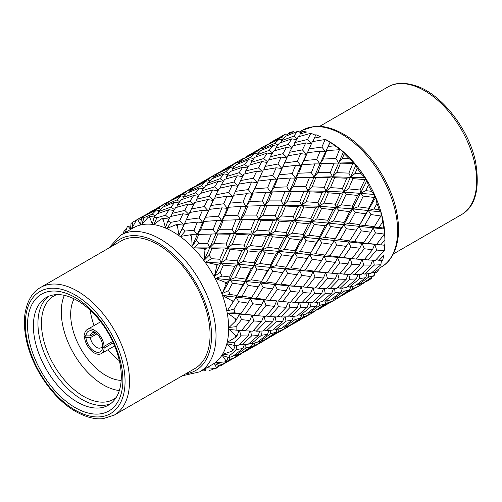 <?xml version="1.0" encoding="UTF-8"?>
<svg xmlns="http://www.w3.org/2000/svg" width="502" height="502" viewBox="0 0 502 502"><rect width="100%" height="100%" fill="white"/><g stroke="black" fill="none" stroke-linecap="round" stroke-linejoin="round"><path stroke-width="0.75" d="M286.523 326.714L286.41 327.837L291.072 324.989L291.317 324.399M291.863 324.104L291.449 324.311M291.806 324.072L292.233 324.317L295.885 322.384L308.404 314.98L309.1 313.217M311.039 312.558L310.926 313.681L303.942 317.691M307.864 312.777L308.893 313.286L314.164 311.334L325.152 303.892L326.256 300.955M327.944 300.591L327.888 302.951L316.762 310.154L316.335 309.916M323.263 300.535L324.913 301.225L330.667 299.914L341.096 291.875L342.489 288.06M343.92 287.903L344.083 291.26L333.472 299.092L332.449 298.583M337.865 287.483L340.143 288.267L346.355 287.583L356.345 278.911L357.97 274.456M359.125 274.418L359.614 278.585L349.43 287.069L347.786 286.378M351.588 273.734L354.525 274.506L361.34 274.318L370.777 265.125L372.584 260.193M373.394 260.218L374.291 265.094L364.697 274.092L362.413 273.308M379.073 260.337L382.599 260.293A84.204 48.612 -120 0 0 383.773 255.487L379.073 260.337L376.149 259.559M364.552 259.321L368.135 259.98L375.458 260.281L384.3 250.649L384.683 244.712M310.926 313.681L315.632 310.807L315.883 310.211M320.445 308.203L332.945 300.811L333.642 299.035M335.568 298.389L335.455 299.525L328.509 303.509M333.472 299.092L338.693 297.171L349.674 289.736L350.779 286.799M352.479 286.429L352.429 288.788L341.278 295.998L340.852 295.76M349.43 287.069L355.196 285.751L365.688 277.681L367.069 273.866M368.481 273.709L368.65 277.079L358.026 284.916L357.004 284.408M373.984 272.893L376.964 272.279A84.204 48.612 -120 0 0 379.236 268.595L373.984 272.893L372.333 272.203M364.697 274.092L370.928 273.389L380.867 264.755L381.501 260.318M335.455 299.525L340.155 296.644L340.406 296.054M340.902 295.785L340.519 295.979M341.278 295.998L357.531 286.617L358.221 284.854M360.135 284.201L360.022 285.337L353.082 289.321M365.826 281.829L368.33 280.536A84.204 48.612 -120 0 0 371.574 278.183L365.826 281.829L365.4 281.584M358.026 284.916L363.266 282.984L374.197 275.579L374.887 272.718M125.211 232.545L127.119 227.205A84.204 48.612 60 0 1 128.041 226.195L130.84 226.063M128.041 226.195L130.564 229.408L131.028 223.465A84.204 48.612 60 0 1 133.017 222.022L131.687 228.592L136.488 220.064A84.204 48.612 60 0 1 137.705 219.518L138.483 218.979L141.357 219.399M141.897 217.918L140.861 217.448L145.643 214.85L146.277 214.931M160.64 209.309L158.557 208.167L162.999 204.829L149.395 212.515L146.822 214.166L146.816 214.655M137.705 219.518L140.535 224.651L141.526 218.226A84.204 48.612 60 0 1 143.999 217.686L141.928 224.344L148.19 217.215A84.204 48.612 60 0 1 149.627 217.178L150.299 216.387L154.29 217.084M155.149 215.923L152.332 214.103L156.386 210.062L144.52 215.822L141.526 218.226M156.386 210.062L159.492 210.583M174.363 209.566L170.987 207.044L174.815 202.231L162.579 207.282L158.632 211.574L158.406 213.344M162.999 204.829L164.876 205.105M179.672 201.76L176.855 199.947L180.971 195.868L169.042 201.66L164.706 205.255L164.631 206.397M166.419 203.756L165.39 203.291L170.222 200.656L170.862 200.737M185.219 195.115L183.142 193.973L187.528 190.666L174.884 197.788L171.358 200.003L171.351 200.493M149.627 217.178L152.388 224.049L154.064 217.397A84.204 48.612 60 0 1 156.875 217.786L153.976 224.268L161.537 218.834A84.204 48.612 60 0 1 163.119 219.299L163.721 218.257L168.898 219.136M169.287 218.414L165.534 215.22L169.099 209.698L156.655 213.977L154.064 217.397M169.099 209.698L173.774 210.539M188.783 214.254L184.767 210.376L188.237 204.101L175.556 207.677L172.054 213.444L171.264 216.368M174.815 202.231L178.812 202.927M193.81 204.245L190.057 201.057L193.678 195.504L181.178 199.821L177.413 204.891L176.949 207.263M180.971 195.868L184.065 196.389M198.943 195.372L195.567 192.85L199.344 188.068L187.164 193.088L183.174 197.405L182.941 199.181M187.528 190.666L189.411 190.948M204.201 187.61L201.377 185.79L205.5 181.705L193.559 187.503L189.273 191.074L189.198 192.216M190.942 189.599L189.907 189.135L194.757 186.493L195.397 186.575M209.761 180.933L207.696 179.798L212.108 176.472L199.413 183.625L195.874 185.847L195.868 186.336M163.119 219.299L165.453 227.626L167.913 221.018A84.204 48.612 60 0 1 170.893 222.323L167.128 228.36L175.763 224.827A84.204 48.612 60 0 1 177.388 225.762L177.965 224.488L183.807 225.197L179.697 220.723L183.035 213.777L188.608 214.636M183.035 213.777L170.272 216.607L167.913 221.018M177.388 225.762L178.95 235.187L184.579 223.547L182.257 228.887A84.204 48.612 60 0 1 185.238 231.02L180.632 236.392L190.032 234.836A84.204 48.612 60 0 1 191.613 236.197L192.216 234.71L197.211 234.81L202.783 222.505L203.963 221.457L200.549 229.897L197.211 234.81L194.004 230.305L197.386 222.06L202.783 222.505L199.112 217.975L202.482 210.332L189.618 212.497L184.529 223.635M188.237 204.101L193.421 204.979M202.482 210.332L208.336 211.035L204.226 206.567L207.615 199.583L194.795 202.444L191.35 208.97L190.139 212.402M193.678 195.504L198.346 196.338M213.369 200.06L209.353 196.182L212.766 189.938L200.141 193.49L196.589 199.275L195.793 202.206M199.344 188.068L203.341 188.771M218.332 190.095L214.574 186.901L218.207 181.341L205.694 185.665L201.98 190.71L201.522 193.075M205.5 181.705L208.594 182.213M223.49 181.184L220.121 178.674L223.923 173.88L211.712 178.919L207.69 183.249L207.458 185.025M212.108 176.472L213.984 176.76M228.761 173.447L225.925 171.615L230.016 167.549L218.119 173.328L213.846 176.886L213.77 178.028M215.502 175.43L214.454 174.96L219.274 172.337L219.907 172.418M227.895 167.185L220.409 171.684L220.403 172.173M178.95 235.187L182.257 228.887M202.783 222.505L209.102 209.384L205.707 217.259L202.783 222.505M207.615 199.583L213.187 200.442M191.613 236.197L192.103 246.281L197.211 234.81L198.748 234.396L196.276 240.54A84.204 48.612 60 0 1 199.087 243.388L193.69 247.888L203.523 248.289A84.204 48.612 60 0 1 204.96 249.996L205.638 248.333L209.836 247.63L227.362 208.317L223.691 203.781L227.011 196.169L214.203 198.303L209.102 209.384L221.966 207.872L227.362 208.317L228.548 207.263L225.091 215.728L221.74 220.654L223.271 220.234L219.644 229.27L215.891 233.806L217.742 234.039L213.971 243.52L209.836 247.63L207.621 243.407L211.323 234.076L215.891 233.806L213.174 229.401L216.732 220.554L221.74 220.654L218.533 216.149L221.966 207.872M212.766 189.938L217.95 190.823M227.011 196.169L232.853 196.878L228.743 192.41L232.144 185.42L219.318 188.288L215.916 194.789L214.712 198.215M218.207 181.341L222.875 182.163M237.91 185.872L233.907 182.013L237.339 175.75L224.683 179.314L221.106 185.125L220.309 188.049M223.923 173.88L227.921 174.596M242.899 175.938L239.128 172.726L242.723 167.185L230.255 171.489L226.553 176.522L226.088 178.894M230.016 167.549L233.116 168.063M248.007 167.028L244.637 164.518L248.484 159.699L236.229 164.763L232.219 169.086L231.993 170.856M234.283 166.777L232.213 165.641L236.668 162.297L238.538 162.573M253.334 159.241L250.511 157.421L254.558 153.38L242.698 159.134L238.375 162.73L238.293 163.865M240.075 161.236L239.04 160.765L243.815 158.168L244.443 158.249M258.812 152.621L256.742 151.485L261.191 148.134L248.471 155.3L244.995 157.49L244.989 157.979M192.103 246.281L196.276 240.54M227.362 208.317L233.625 195.228L230.274 203.078L227.362 208.317M232.144 185.42L237.722 186.267M204.96 249.996L204.157 260.274L209.836 247.63L211.944 248.521L209.152 255.298A84.204 48.612 60 0 1 211.624 258.693L205.55 262.188L215.446 264.403A84.204 48.612 60 0 1 216.663 266.349L217.448 264.573L220.943 262.904L227.845 247.957L230.167 249.513L225.787 259.76L220.943 262.904L219.763 259.264L224.03 249.117L227.845 247.957L226.145 243.985L230.154 234.183L234.365 233.468L232.15 229.251L235.902 219.882L240.471 219.619L237.76 215.207L241.261 206.391L246.256 206.498L243.05 201.992L246.501 193.709L251.916 194.136L248.245 189.612L251.59 181.981L238.751 184.127L233.599 195.265M237.339 175.75L242.522 176.654M251.59 181.981L257.4 182.709L253.29 178.235L256.66 171.264L243.872 174.119L240.489 180.601L239.278 184.033M242.723 167.185L247.398 168.013M262.427 171.709L258.423 167.856L261.906 161.569L249.199 165.158L245.641 170.956L244.85 173.88M248.484 159.699L252.475 160.402M267.472 161.732L263.713 158.532L267.265 153.016L254.834 157.295L251.082 162.359L250.611 164.731M254.558 153.38L257.664 153.901M272.542 152.878L269.166 150.362L273.006 145.542L260.758 150.6L256.804 154.892L256.578 156.662M261.191 148.134L263.061 148.416M277.863 145.072L275.046 143.258L279.143 139.186L267.227 144.971L262.891 148.573L262.816 149.715M204.157 260.274L209.152 255.298M264.61 147.067L263.581 146.603L268.401 143.974L269.034 144.055M283.385 138.439L281.308 137.297L285.713 133.978L273.063 141.106L269.549 143.315L269.543 143.804M193.69 247.888L227.845 247.957L234.365 233.468L236.467 234.359L232.351 244.311L227.845 247.957L245.472 248.741L247.938 250.95L243.093 261.504L237.948 264.127L240.514 266.97L235.306 277.656L229.897 279.739L229.709 276.953L234.773 266.311L237.948 264.127L237.27 260.877L241.964 250.416L245.472 248.741L244.286 245.108L248.615 234.923L252.424 233.763L254.752 235.319L250.322 245.591L245.472 248.741L252.424 233.763L250.73 229.79L254.683 220.02L258.881 219.311L260.99 220.209L256.917 230.129L252.424 233.763L258.881 219.311L256.666 215.094L260.438 205.72L266.876 205.669L263.029 215.201L258.881 219.311L265.031 205.437L262.314 201.038L265.84 192.203L270.798 192.329L272.348 191.908L268.783 200.9L265.031 205.437L270.798 192.329L267.597 187.811L271.017 179.553L276.439 179.98L277.606 178.932L274.142 187.409L270.798 192.329L276.439 179.98L272.768 175.455L276.15 167.8L281.986 168.515L277.876 164.041L281.202 157.095L286.78 157.954M208.612 234.114L234.365 233.468L240.471 219.619L242.328 219.845L238.513 229.358L234.365 233.468L269.988 234.585L272.46 236.793L267.66 247.323L262.533 249.933L265.1 252.782L259.841 263.494L254.426 265.577L257.005 269.028L251.245 279.852L245.616 281.384L248.176 285.412L241.977 296.186L236.172 297.165L242.93 284.653L245.616 281.384L245.905 279.106L251.483 268.319L254.426 265.577L254.238 262.797L259.358 252.117L262.533 249.933L261.856 246.683L266.493 236.254L269.988 234.585L268.802 230.945L273.144 220.761L276.985 219.587L279.3 221.137L274.839 231.435L269.988 234.585L276.985 219.587L275.284 215.622L279.263 205.826L283.423 205.142L285.544 206.033L281.49 215.942L276.985 219.587L283.423 205.142L281.22 200.913L284.954 191.563L289.547 191.281L291.392 191.513L287.558 201.038L283.423 205.142L289.547 191.281L286.83 186.882L290.401 178.022L295.389 178.128L296.927 177.714L293.306 186.744L289.547 191.281L295.389 178.128L292.183 173.623L295.559 165.384L300.962 165.823L302.135 164.775L298.721 173.215L295.389 178.128L300.962 165.823L297.291 161.293L300.673 153.643L306.527 154.346L302.411 149.878L305.787 142.901L311.359 143.773M233.01 219.932L240.471 219.619L246.256 206.498L247.787 206.077L244.21 215.088L240.471 219.619L258.881 219.311L294.536 220.416L297.015 222.624L292.233 233.135L287.088 235.758L289.641 238.601L284.358 249.337L278.943 251.42L281.528 254.878L275.818 265.671L270.202 267.196L272.762 271.218L266.512 282.017L260.701 283.002L263.155 287.558L256.34 298.288L250.404 298.728L252.707 303.754L245.409 314.258L239.404 314.17L240.897 313.675L248.019 303.089L250.404 298.728L251.54 297.604L260.701 283.002L267.51 270.465L270.202 267.196L270.49 264.912L276.012 254.156L278.943 251.42L278.754 248.641L283.887 237.954L287.088 235.758L286.41 232.514L291.072 222.066L294.536 220.416L293.356 216.764L297.661 206.604L301.501 205.425L303.817 206.981L299.374 217.272L294.536 220.416L301.501 205.425L299.801 201.465L303.823 191.651L308.008 190.948L310.129 191.839L306.019 201.779L301.501 205.425L308.008 190.948L305.8 186.719L309.496 177.394L315.921 177.357L312.144 186.844L308.008 190.948L314.07 177.124L311.353 172.719L314.923 163.865L319.931 163.959L321.456 163.545L317.829 172.588L314.07 177.124L319.931 163.959L316.724 159.46L320.144 151.19L325.522 151.642L326.714 150.594L323.275 159.04L319.931 163.959L330.096 142.079L325.196 139.487L312.369 141.633L303.892 160.571L300.962 165.823L307.293 152.696L320.144 151.19M246.256 206.498L251.916 194.136L253.09 193.088L249.607 201.578L246.256 206.498M251.916 194.136L258.179 181.053L254.847 188.89L251.916 194.136M256.66 171.264L262.239 172.111M276.15 167.8L263.268 169.971L258.059 181.285M261.906 161.569L267.083 162.453M281.202 157.095L268.451 159.925L265.018 166.444L263.801 169.877M267.265 153.016L271.94 153.85M286.962 157.559L282.946 153.694L286.429 147.412L273.728 150.995L270.227 156.762L269.436 159.686M273.006 145.542L277.004 146.239M292.001 147.557L288.248 144.369L291.85 138.822L279.369 143.133L275.598 148.209L275.127 150.575M216.663 266.349L214.392 276.345L220.943 262.904L223.415 265.112L220.133 272.316A84.204 48.612 60 0 1 222.122 276.056L215.515 278.459L225.109 282.237A84.204 48.612 60 0 1 226.032 284.314L226.967 282.469L229.897 279.739L245.472 248.741L262.533 249.933L269.988 234.585L287.088 235.758L294.536 220.416L311.61 221.602L314.164 224.444L308.893 235.174L303.49 237.251L306.082 240.709L300.391 251.483L294.756 253.014L297.309 257.043L291.028 267.867L285.218 268.846L287.671 273.402L280.907 284.107L274.989 284.534L277.292 289.56L269.944 300.096L263.933 300.008L266.01 305.448L258.066 315.739L253.686 315.287M214.392 276.345L220.133 272.316M279.143 139.186L282.237 139.707M297.115 138.703L293.733 136.174L297.529 131.386L285.337 136.412L281.358 140.717L281.126 142.493M287.439 134.398L293.645 131.618A84.204 48.612 -120 0 0 289.616 132.503L287.439 134.398L287.364 135.54M285.713 133.978L287.47 134.367M276.439 179.98L282.758 166.859L279.369 174.727L276.439 179.98M300.673 153.643L287.797 155.815L282.676 167.022M286.429 147.412L291.612 148.291M305.787 142.901L292.986 145.756L289.535 152.288L288.317 155.72M226.032 284.314L222.229 293.563L229.897 279.739L232.482 283.191L228.579 290.589A84.204 48.612 60 0 1 229.979 294.467L223.02 295.753L231.955 300.754A84.204 48.612 60 0 1 232.526 302.844L245.616 281.384L262.533 249.933L278.943 251.42L287.088 235.758L303.49 237.251L303.308 234.459L308.404 223.798L311.61 221.602L310.926 218.364L315.632 207.884L319.121 206.222L321.594 208.43L316.762 218.972L311.61 221.602L319.121 206.222L317.942 202.576L322.202 192.435L326.024 191.268L328.346 192.824L323.959 203.078L319.121 206.222L326.024 191.268L324.33 187.302L328.346 177.488L332.55 176.779L334.658 177.67L330.536 187.622L326.024 191.268L332.55 176.779L330.341 172.562L334.081 163.2L338.63 162.943L340.494 163.175L336.698 172.669L332.55 176.779L343.468 151.98L335.022 145.793A84.204 48.612 -120 0 0 330.172 142.311L325.522 151.642L321.857 147.105L325.196 139.487M222.229 293.563L228.579 290.589M291.85 138.822L296.519 139.663M311.535 143.39L307.513 139.506L310.945 133.256L298.307 136.814L294.781 142.587L293.984 145.517M300.146 134.034L306.615 132.013A84.204 48.612 -120 0 0 302.041 131.373L300.146 134.034L299.681 136.4M297.529 131.386L301.118 132.647M231.987 303.729L236.172 297.165L238.626 301.721L234.007 309.069A84.204 48.612 60 0 1 234.729 312.846L227.613 313.066L235.576 318.889A84.204 48.612 60 0 1 235.771 320.866L239.404 314.17L241.487 319.611L236.097 326.67A84.204 48.612 60 0 1 236.097 330.14L229.037 329.387L235.771 335.574A84.204 48.612 60 0 1 235.576 337.325L237.069 335.65L239.128 330.398M232.526 302.844L227.211 310.933L234.007 309.069M314.083 138.113L320.678 136.833A84.204 48.612 -120 0 0 315.827 134.712L312.878 141.539M310.945 133.256L315.52 135.302M256.622 289.39L270.202 267.196L278.943 251.42L294.756 253.014L295.038 250.743L300.591 239.969L303.49 237.251L311.61 221.602L328.076 223.057L330.667 226.509L324.913 237.32L319.278 238.858L321.826 242.886L315.563 253.698L309.765 254.677L312.225 259.233L305.48 269.919L299.543 270.358L301.84 275.385L294.461 285.939L288.449 285.851L290.532 291.298L282.632 301.558L278.164 301.093M235.771 320.866L229.037 327.436L236.097 326.67M236.097 330.14L241.487 330.573L249.751 320.546L252.035 315.143L253.855 320.935L245.409 330.837L241.832 330.172M227.613 313.066L253.855 315.294L261.592 304.921L263.933 300.008L265.426 299.518L272.599 288.901L274.989 284.534L276.125 283.404L285.218 268.846L292.038 256.302L294.756 253.014L303.49 237.251L319.278 238.858L319.561 236.586L325.152 225.787L328.076 223.057L327.888 220.265L332.945 209.629L336.133 207.445L338.693 210.288L333.472 220.98L328.076 223.057L336.133 207.445L335.455 204.201L340.155 193.728L343.663 192.053L346.129 194.261L341.278 204.816L336.133 207.445L343.663 192.053L342.477 188.413L346.788 178.241L350.591 177.087L352.919 178.643L348.513 188.903L343.663 192.053L355.993 165.032L353.308 163.275L353.966 162.635L348.808 158.375A84.204 48.612 -120 0 0 344.234 153.731L342.377 158.412L338.63 162.943L335.92 158.532L339.446 149.709L339.979 149.74M281.214 275.127L294.756 253.014L309.765 254.677L316.561 242.146L319.278 238.858L328.076 223.057L343.801 224.701L346.355 228.724L340.143 239.504L334.351 240.483L336.811 245.039L330.002 255.756L324.066 256.202L326.363 261.228L318.996 271.777L312.997 271.682L315.087 277.123L307.205 287.37L302.938 286.931M235.576 337.325L227.613 342.113L234.729 342.377A84.204 48.612 60 0 1 234.007 345.326L227.211 343.776L232.526 349.844A84.204 48.612 60 0 1 231.955 351.268L233.637 349.756L235.256 345.301M239.561 330.429L240.897 335.832L234.729 342.377M344.234 153.731L343.468 151.98M234.007 345.326L238.626 345.163L248.019 335.995L249.833 331.063M250.649 331.094L251.54 335.957L241.977 344.943L239.692 344.165M245.409 330.837L252.707 331.157L261.592 321.493L263.65 316.241M264.09 316.273L265.426 321.669L256.34 331.194L253.41 330.423M258.066 315.739L266.01 316.417L274.33 306.352L276.615 300.949L278.441 306.747L269.944 316.668L266.361 316.009M223.02 295.753L250.404 298.728L278.441 301.1L286.121 290.758L288.449 285.851L289.943 285.362L297.134 274.738L319.278 238.858L334.351 240.483L341.096 227.977L343.801 224.701L344.083 222.424L349.674 211.624L352.617 208.888L355.196 212.34L349.43 223.164L343.801 224.701L352.617 208.888L352.429 206.102L357.531 195.435L360.693 193.264L363.266 196.106L358.026 206.805L352.617 208.888L366.949 180.475L365.042 179.396L365.23 177.733L361.233 173.843A84.204 48.612 -120 0 0 357.204 168.314L355.083 173.454L350.591 177.087L348.896 173.108L352.862 163.332L353.308 163.275M306.973 258.982L307.262 258.492L297.309 257.043M305.843 260.864L309.765 254.677L324.066 256.202L325.196 255.085L334.351 240.483L343.801 224.701L358.892 226.314L361.34 230.87L354.525 241.6L348.589 242.039L350.885 247.072L343.581 257.582L337.582 257.488L339.666 262.929L331.734 273.207L327.505 272.774L335.261 262.389L337.582 257.488L339.082 256.993L346.192 246.413L358.892 226.314L365.688 213.783L368.361 210.52L370.928 214.549L364.697 225.329L358.892 226.314L375.691 197.399L374.498 197.179L374.392 194.475L371.574 191.306A84.204 48.612 -120 0 0 368.33 185.213L365.826 190.647L360.693 193.264L360.022 190.007L365.042 179.396M231.955 351.268L223.02 354.117L229.979 355.278A84.204 48.612 60 0 1 228.579 357.537L222.229 355.397L226.032 360.875A84.204 48.612 60 0 1 225.109 361.886L226.967 360.58L228.172 357.393M236.404 345.263L236.894 349.436L229.979 355.278M357.204 168.314L355.993 165.032M228.579 357.537L232.482 356.596L242.93 348.557L244.317 344.73M245.735 344.579L245.905 347.949L235.306 355.767L234.277 355.265M241.977 344.943L248.176 344.265L258.153 335.6L259.779 331.144M260.933 331.107L261.423 335.273L251.245 343.751L249.601 343.067M256.34 331.194L263.155 331.006L272.599 321.807L274.418 316.875M275.228 316.9L276.125 321.763L266.512 330.78L264.221 330.002M269.944 316.668L277.292 316.963L286.121 307.331L288.173 302.078M288.606 302.11L289.943 307.519L280.907 317.013L277.982 316.235M282.632 301.558L290.532 302.26L298.859 292.189L301.175 286.774L302.988 292.566L294.461 302.511L290.884 301.853M215.515 278.459L288.449 285.851L302.988 286.931L310.694 276.571L312.997 271.682L314.497 271.18L321.65 260.582L324.066 256.202L352.034 258.612L359.783 248.226L362.124 243.319L364.201 248.76L356.251 259.057L351.933 258.612M330.31 246.827L334.351 240.483L362.124 243.319L363.617 242.83L370.777 232.219L373.149 227.858L375.458 232.89L368.135 243.407L362.124 243.319L376.607 244.424L384.3 234.07L375.458 232.89M225.109 361.886L215.515 362.751L222.122 364.615A84.204 48.612 60 0 1 220.133 366.058L214.392 363.567L216.663 368.016A84.204 48.612 60 0 1 215.446 368.562L206.887 367.69M229.765 357.28L229.709 359.633L222.122 364.615M368.33 185.213L366.949 180.475M220.133 366.058L234.773 357.487L235.469 355.717M237.383 355.065L237.27 356.207L230.343 360.185M235.306 355.767L240.514 353.854L251.483 346.424L252.588 343.493M254.288 343.123L254.238 345.476L243.093 352.686L242.667 352.442M251.245 343.751L257.005 342.439L267.51 334.363L268.896 330.554M270.321 330.391L270.49 333.755L259.841 341.605L258.812 341.096M266.512 330.78L272.762 330.065L282.682 321.443L284.301 316.975M285.45 316.944L285.939 321.123L275.818 329.569L274.174 328.879M280.907 317.013L287.671 316.85L297.134 307.644L298.96 302.712M299.788 302.744L300.673 307.588L291.028 316.624L288.738 315.846M294.461 302.511L301.84 302.794L310.694 293.143L312.727 287.884M313.148 287.922L314.497 293.344L305.48 302.825L302.549 302.047M307.205 287.37L315.087 288.079L323.376 278.033L325.691 272.617L327.505 278.409L318.996 288.349L315.425 287.684M205.55 262.188L237.948 264.127L312.997 271.682L327.505 272.774L318.996 271.777M354.807 232.708L358.892 226.314L373.149 227.858L374.291 226.728L381.118 215.578L380.905 211.894L379.236 209.748A84.204 48.612 -120 0 0 376.964 203.435L373.984 208.995L368.361 210.52L368.65 208.23L374.498 197.179M216.663 368.016L217.448 367.489L218.389 365.287M219.7 365.864L217.705 366.874M214.454 368.487L211.624 369.855A84.204 48.612 60 0 1 209.152 370.394M376.964 203.435L375.691 197.399M204.521 369.058L204.96 370.865L206.247 368.882M204.96 370.865A84.204 48.612 60 0 1 203.523 370.903L201.999 370.514M237.27 356.207L241.964 353.339L242.215 352.743M242.717 352.473L242.328 352.668M243.093 352.686L259.358 343.299L260.049 341.536M261.969 340.883L261.856 342.013L254.903 346.003M259.841 341.605L265.1 339.659L276.012 332.268L277.117 329.318M278.811 328.961L278.754 331.32L267.66 338.505L267.24 338.26M275.818 329.569L281.528 328.283L292.038 320.201L293.438 316.392M294.875 316.229L295.038 319.579L284.358 327.448L283.329 326.946M291.028 316.624L297.309 315.896L307.262 307.249L308.862 302.781M309.998 302.756L310.493 306.948L300.391 315.381L298.74 314.698M305.48 302.825L312.225 302.668L321.65 293.488L323.483 288.562M324.311 288.587L325.196 293.432L315.563 302.461L313.279 301.677M318.996 288.349L326.363 288.637L335.261 278.961L337.306 273.709M337.733 273.741L339.082 279.15L330.002 288.663L327.072 287.891M331.734 273.207L339.666 273.891L347.917 263.864L350.214 258.455L352.034 264.253L343.581 274.155L340.011 273.49M382.599 221.934L379.073 227.431L373.149 227.858L384.406 228.968L383.773 228.09A84.204 48.612 -120 0 0 382.599 221.934L381.721 214.831L381.118 215.578M379.368 218.489L381.721 214.831M281.139 136.481L282.519 135.665M339.446 149.709L326.714 150.594M328.44 146.402L335.022 145.793M352.862 163.332L340.494 163.175M331.245 163.244L353.966 162.635M342.377 158.412L348.808 158.375M364.678 179.572L352.919 178.643M306.709 177.438L332.55 176.779L365.23 177.733M355.083 173.454L361.233 173.843M374.197 197.468L363.266 196.106M282.005 191.62L308.008 190.948L326.024 191.268L343.663 192.053L374.392 194.475M365.826 190.647L371.574 191.306M380.867 215.998L370.928 214.549M257.457 205.776L283.423 205.142L319.121 206.222L352.617 208.888L380.905 211.894M373.984 208.995L379.236 209.748M376.255 244.411L384.915 245.271A84.204 48.612 -120 0 0 384.965 242.479A84.204 48.612 -120 0 0 384.915 239.623L384.406 228.968M384.532 233.53L384.3 234.07M379.073 227.431L383.773 228.09M384.3 250.649L376.607 250.071L374.781 244.279L372.503 249.67L364.201 248.76M368.135 243.407L376.607 244.424M361.842 259.553L359.783 264.805L352.034 264.253M356.251 259.057L364.201 259.729L372.503 249.67M380.867 264.755L374.291 265.094M348.012 274.387L346.192 279.319L339.082 279.15M343.581 274.155L350.885 274.475L359.783 264.805M374.197 275.579L368.65 277.079M333.441 288.612L331.822 293.068L325.196 293.432M330.002 288.663L336.811 288.481L346.192 279.319M364.678 282.488L360.022 285.337M317.954 302.235L316.561 306.044L310.493 306.948M315.563 302.461L321.826 301.746L331.822 293.068M301.683 315.13L300.591 318.073L295.038 319.579M300.391 315.381L306.082 314.101L316.561 306.044M284.578 327.373L283.887 329.136L278.754 331.32M284.358 327.448L289.641 325.491L300.591 318.073M266.744 338.586L266.493 339.176L261.856 342.013M267.66 338.505L283.887 329.136M329.149 141.501L325.829 139.587L329.149 141.501A78.939 45.575 60 0 1 384.965 238.18L384.965 242.479M199.67 371.856L212.321 364.552A78.939 45.575 -120 0 0 224.57 301.79A78.939 45.575 -120 0 0 173.617 232.181A78.939 45.575 -120 0 0 133.388 227.826L120.731 235.131A78.939 45.575 60 0 1 160.201 239.04A78.939 45.575 60 0 1 211.769 308.598A78.939 45.575 60 0 1 199.67 371.856L182.345 375.785M123.172 232.802A84.204 48.612 60 0 1 124.571 230.537L126.41 229.113M114.268 415.091L194.807 368.587A73.675 42.538 -120 0 0 206.102 309.552A73.675 42.538 -120 0 0 157.967 244.625A73.675 42.538 -120 0 0 121.133 240.979L40.587 287.477C32.548 291.926 27.39 300.453 25.1 313.066C23.845 321.136 24.284 330.165 26.411 340.155C32.166 368.437 53.695 399.316 75.846 411.596C85.967 417.244 95.073 419.59 103.167 418.637L114.268 415.091A73.675 42.538 -120 0 0 125.556 356.05A73.675 42.538 -120 0 0 77.427 291.129A73.675 42.538 -120 0 0 40.587 287.477M113.257 342.81L104.127 348.081L102.634 347.221L102.621 345.401M112.63 341.454L104.127 346.361L102.634 345.501A11.841 6.833 -120 0 0 94.294 331.878A11.841 6.833 -120 0 0 85.955 335.869L90.429 335.876L95.706 332.832M104.127 346.361A13.943 8.051 60 0 0 97.721 332.845A13.943 8.051 60 0 0 87.317 329.469A13.943 8.051 60 0 0 84.461 335.01L85.955 335.869M96.899 333.861L90.429 337.595L85.955 337.589L84.461 336.729L85.949 335.869M104.127 348.081A13.943 8.051 60 0 1 101.266 353.621A13.943 8.051 60 0 1 90.868 350.245A13.943 8.051 60 0 1 84.461 336.729M85.955 337.589A11.841 6.833 -120 0 0 94.294 351.212A11.841 6.833 -120 0 0 102.634 347.221M102.577 344.943A8.685 5.014 60 0 1 100.864 347.779A8.685 5.014 60 0 1 94.527 345.803A8.685 5.014 60 0 1 90.429 337.595M90.429 335.876A8.685 5.014 60 0 1 92.186 332.738A8.685 5.014 60 0 1 95.493 332.675M121.177 380.372A49.93 28.827 60 0 1 81.017 349.21A49.93 28.827 60 0 1 74.108 298.853M119.369 360.737A49.93 28.827 60 0 1 108.055 349.699M94.112 325.547A49.93 28.827 60 0 1 90.209 310.236M119.338 390.55A59.669 34.45 60 0 1 73.637 353.471A59.669 34.45 60 0 1 64.375 295.352M116.2 397.484A59.669 34.45 60 0 1 113.483 399.366A59.669 34.45 60 0 1 53.814 364.916A59.669 34.45 60 0 1 53.814 296.011A59.669 34.45 60 0 1 56.801 294.605M110.609 403.702A62.154 35.887 60 0 1 50.815 366.648A62.154 35.887 60 0 1 48.625 296.331M77.339 402.083A62.154 35.887 60 0 1 36.734 347.309A62.154 35.887 60 0 1 46.266 297.504A62.154 35.887 60 0 1 77.339 300.579A62.154 35.887 60 0 1 117.951 355.353A62.154 35.887 60 0 1 108.419 405.158A62.154 35.887 60 0 1 77.339 402.083M75.193 407.618A67.419 38.924 -120 0 0 116.483 348.884A67.419 38.924 -120 0 0 33.91 301.213A67.419 38.924 -120 0 0 75.193 407.618M267.29 338.292L266.882 338.492M286.41 327.837L279.419 331.847M308.404 314.98L303.308 317.145L303.359 314.773M303.308 317.145L292.233 324.317M325.152 303.892L319.561 305.423L319.391 302.072M319.561 305.423L308.893 313.286M341.096 291.875L335.079 292.754L334.583 288.575M335.079 292.754L324.913 301.225M356.345 278.911L349.718 279.275L348.827 274.418M349.718 279.275L340.143 288.267M370.777 265.125L363.617 264.981L362.281 259.584M363.617 264.981L354.525 274.506M376.607 250.071L368.135 259.98M384.915 239.623L380.798 244.882M370.777 232.219L361.34 230.87M364.697 225.329L374.291 226.728M359.783 248.226L350.885 247.072M354.525 241.6L363.617 242.83M347.917 263.864L339.666 262.929M343.581 257.582L352.034 258.612M335.261 278.961L327.505 278.409M321.65 293.488L314.497 293.344M307.262 307.249L300.673 307.588M292.038 320.201L285.939 321.123M276.012 332.268L270.49 333.755M259.358 343.299L254.238 345.476M365.688 213.783L355.196 212.34M358.026 206.805L368.65 208.23M356.345 230.154L346.355 228.724M349.43 223.164L359.614 224.601M346.192 246.413L336.811 245.039M340.143 239.504L349.718 240.922M335.261 262.389L326.363 261.228M330.002 255.756L339.082 256.993M323.376 278.033L315.087 277.123M310.694 293.143L302.988 292.566M297.134 307.644L289.943 307.519M282.682 321.443L276.125 321.763M267.51 334.363L261.423 335.273M251.483 346.424L245.905 347.949M234.773 357.487L229.709 359.633M357.531 195.435L346.129 194.261M348.513 188.903L360.022 190.007M349.674 211.624L338.693 210.288M341.278 204.816L352.429 206.102M341.096 227.977L330.667 226.509M333.472 220.98L344.083 222.424M331.822 244.311L321.826 242.886M324.913 237.32L335.079 238.764M321.65 260.582L312.225 259.233M315.563 253.698L325.196 255.085M310.694 276.571L301.84 275.385M305.48 269.919L314.497 271.18M298.859 292.189L290.532 291.298M294.461 285.939L302.988 286.931M286.121 307.331L278.441 306.747M272.599 321.807L265.426 321.669M258.153 335.6L251.54 335.957M242.93 348.557L236.894 349.436M226.967 360.58L226.032 360.875M346.788 178.241L334.658 177.67M336.698 172.669L348.896 173.108M340.155 193.728L328.346 192.824M330.536 187.622L342.477 188.413M332.945 209.629L321.594 208.43M323.959 203.078L335.455 204.201M325.152 225.787L314.164 224.444M316.762 218.972L327.888 220.265M316.561 242.146L306.082 240.709M308.893 235.174L319.561 236.586M300.391 251.483L310.493 252.952M297.134 274.738L287.671 273.402M291.028 267.867L300.673 269.241M286.121 290.758L277.292 289.56M280.907 284.107L289.943 285.362M274.33 306.352L266.01 305.448M269.944 300.096L278.441 301.1M261.592 321.493L253.855 320.935M248.019 335.995L240.897 335.832M233.637 349.756L232.526 349.844M334.081 163.2L321.456 163.545M323.275 159.04L335.92 158.532M328.346 177.488L315.921 177.357M317.829 172.588L330.341 172.562M322.202 192.435L310.129 191.839M312.144 186.844L324.33 187.302M315.632 207.884L303.817 206.981M306.019 201.779L317.942 202.576M308.404 223.798L297.015 222.624M299.374 217.272L310.926 218.364M300.591 239.969L289.641 238.601M292.233 233.135L303.308 234.459M292.038 256.302L281.528 254.878M284.358 249.337L295.038 250.743M282.682 272.68L272.762 271.218M275.818 265.671L285.939 267.133M272.599 288.901L263.155 287.558M266.512 282.017L276.125 283.404M261.592 304.921L252.707 303.754M256.34 298.288L265.426 299.518M249.751 320.546L241.487 319.611M245.409 314.258L253.855 315.294M237.069 335.65L235.771 335.574M309.031 148.818L321.857 147.105M314.923 163.865L302.135 164.775M303.892 160.571L316.724 159.46M309.496 177.394L296.927 177.714M298.721 173.215L311.353 172.719M303.823 191.651L291.392 191.513M293.306 186.744L305.8 186.719M297.661 206.604L285.544 206.033M287.558 201.038L299.801 201.465M291.072 222.066L279.3 221.137M281.49 215.942L293.356 216.764M283.887 237.954L272.46 236.793M274.839 231.435L286.41 232.514M276.012 254.156L265.1 252.782M267.66 247.323L278.754 248.641M267.51 270.465L257.005 269.028M259.841 263.494L270.49 264.912M258.153 286.843L248.176 285.412M251.245 279.852L261.423 281.289M248.019 303.089L238.626 301.721M241.977 296.186L251.54 297.604M237.069 319.071L235.576 318.889M234.729 312.846L240.897 313.675M294.781 142.587L307.513 139.506M289.535 152.288L302.411 149.878M295.559 165.384L282.758 166.859M284.477 162.993L297.291 161.293M290.401 178.022L277.606 178.932M279.369 174.727L292.183 173.623M284.954 191.563L272.348 191.908M274.142 187.409L286.83 186.882M279.263 205.826L266.876 205.669M268.783 200.9L281.22 200.913M273.144 220.761L260.99 220.209M263.029 215.201L275.284 215.622M266.493 236.254L254.752 235.319M256.917 230.129L268.802 230.945M259.358 252.117L247.938 250.95M250.322 245.591L261.856 246.683M251.483 268.319L240.514 266.97M243.093 261.504L254.238 262.797M242.93 284.653L232.482 283.191M235.306 277.656L245.905 279.106M233.637 300.999L231.955 300.754M229.979 294.467L236.894 295.446M281.358 140.717L293.733 136.174M275.598 148.209L288.248 144.369M270.227 156.762L282.946 153.694M265.018 166.444L277.876 164.041M271.017 179.553L258.179 181.053M259.892 177.187L272.768 175.455M265.84 192.203L253.09 193.088M254.847 188.89L267.597 187.811M260.438 205.72L247.787 206.077M249.607 201.578L262.314 201.038M254.683 220.02L242.328 219.845M244.21 215.088L256.666 215.094M248.615 234.923L236.467 234.359M238.513 229.358L250.73 229.79M241.964 250.416L230.167 249.513M232.351 244.311L244.286 245.108M234.773 266.311L223.415 265.112M225.787 259.76L237.27 260.877M226.967 282.469L225.109 282.237M222.122 276.056L229.709 276.953M269.549 143.315L281.308 137.297M262.891 148.573L275.046 143.258M256.804 154.892L269.166 150.362M251.082 162.359L263.713 158.532M245.641 170.956L258.423 167.856M240.489 180.601L253.29 178.235M246.501 193.709L233.625 195.228M235.356 191.35L248.245 189.612M241.261 206.391L228.548 207.263M230.274 203.078L243.05 201.992M235.902 219.882L223.271 220.234M225.091 215.728L237.76 215.207M230.154 234.183L217.742 234.039M219.644 229.27L232.15 229.251M224.03 249.117L211.944 248.521M213.971 243.52L226.145 243.985M217.448 264.573L215.446 264.403M211.624 258.693L219.763 259.264M269.172 143.986L269.543 143.748M256.61 150.644L263.581 146.603M244.995 157.49L256.742 151.485M238.375 162.73L250.511 157.421M232.219 169.086L244.637 164.518M226.553 176.522L239.128 172.726M221.106 185.125L233.907 182.013M215.916 194.789L228.743 192.41M210.84 205.506L223.691 203.781M216.732 220.554L203.963 221.457M205.707 217.259L218.533 216.149M198.748 234.396L210.758 234.083M200.549 229.897L213.174 229.401M205.638 248.333L203.523 248.289M199.087 243.388L207.621 243.407M244.606 158.174L244.989 157.917M236.668 162.297L227.902 167.179M232.093 164.8L239.04 160.765M220.409 171.684L232.213 165.641M213.846 176.886L225.925 171.615M207.69 183.249L220.121 178.674M201.98 190.71L214.574 186.901M196.589 199.275L209.353 196.182M191.35 208.97L204.226 206.567M197.386 222.06L184.579 223.547M186.305 219.675L199.112 217.975M192.216 234.71L190.032 234.836M185.238 231.02L194.004 230.305M220.045 172.355L220.403 172.117M207.552 178.969L214.454 174.96M195.874 185.847L207.696 179.798M189.273 191.074L201.377 185.79M183.174 197.405L195.567 192.85M177.413 204.891L190.057 201.057M172.054 213.444L184.767 210.376M177.965 224.488L175.763 224.827M170.893 222.323L179.697 220.723M195.516 186.512L195.874 186.28M182.966 193.163L189.907 189.135M171.358 200.003L183.142 193.973M164.706 205.255L176.855 199.947M158.632 211.574L170.987 207.044M163.721 218.257L161.537 218.834M156.875 217.786L165.534 215.22M170.987 200.674L171.358 200.436M158.419 207.332L165.39 203.291M146.822 214.166L158.557 208.167M150.299 216.387L148.19 217.215M143.999 217.686L152.332 214.103M146.427 214.85L146.816 214.599M138.483 218.979L136.488 220.064M133.017 222.022L140.861 217.448M130.482 226.032L130.865 225.749M357.531 286.617L352.429 288.788M365.688 277.681L359.614 278.585M349.674 289.736L344.083 291.26M332.945 300.811L327.888 302.951M316.762 310.154L320.452 308.203M341.799 134.197A78.939 45.575 -120 0 0 302.329 130.288L313.838 126.542C322.598 125.431 332.449 127.935 343.374 134.04C367.684 147.494 391.14 181.762 396.787 212.559C398.776 222.813 399.071 232.075 397.691 240.351C395.187 253.416 389.715 262.301 381.269 267.014A78.939 45.575 -120 0 0 393.367 203.756A78.939 45.575 -120 0 0 341.799 134.197M185.941 373.708A75.783 43.756 -120 0 0 209.547 317.785A75.783 43.756 -120 0 0 157.967 242.905A75.783 43.756 -120 0 0 112.26 246.099M75.193 410.153A70.518 40.712 60 0 1 32.009 298.853A70.518 40.712 60 0 1 118.378 348.714A70.518 40.712 60 0 1 75.193 410.153M461.413 214.668A73.675 42.538 -120 0 0 472.702 155.626A73.675 42.538 -120 0 0 424.573 90.705A73.675 42.538 -120 0 0 387.732 87.053C395.664 82.284 405.704 82.108 417.871 86.526C442.312 95.286 469.232 129.924 475.589 161.989C480.094 189.135 475.369 206.692 461.413 214.668L393.336 253.968M108.664 248.17L120.731 235.131M101.266 353.621L114.6 345.922M87.317 329.469L100.657 321.769M379.336 268.124L381.269 267.014M299.418 131.97L302.329 130.288M319.655 126.36L387.732 87.053M262.998 341.373L259.088 343.632M238.431 355.554L234.509 357.819M264.73 145.919L260.77 148.203M240.176 160.094L236.247 162.359M215.596 174.288L211.687 176.541M191.061 188.451L187.108 190.729M166.545 202.607L162.585 204.891M142.003 216.77L138.063 219.048M361.164 284.697L357.261 286.949M336.622 298.866L332.675 301.144M312.1 313.022L308.134 315.312M287.571 327.185L283.617 329.469"/></g></svg>
